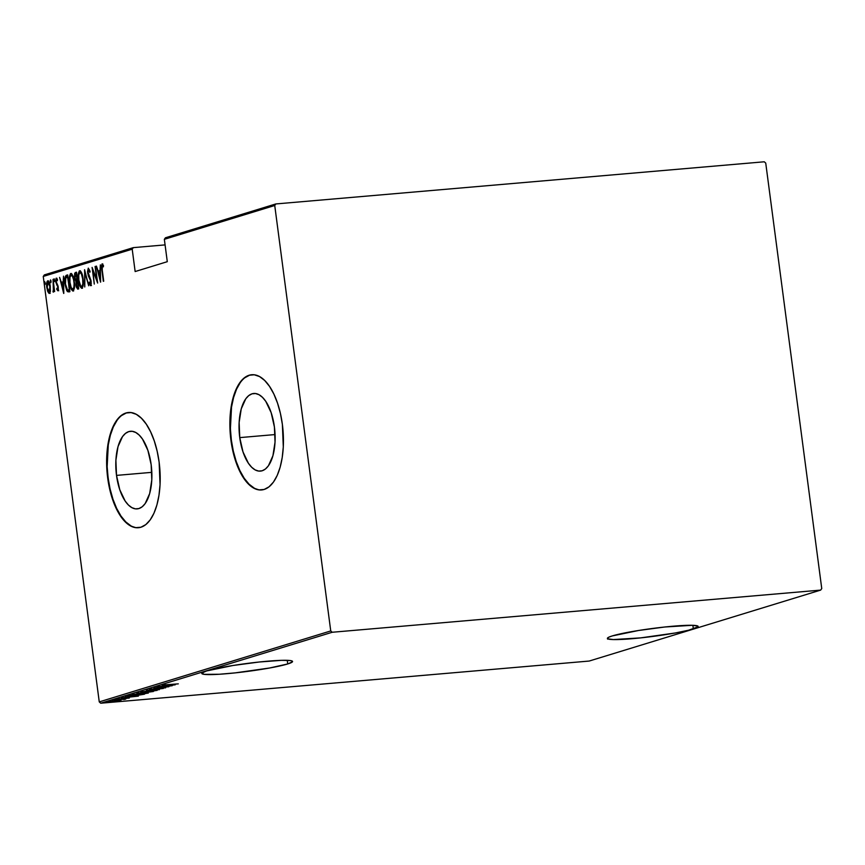 <?xml version="1.0" encoding="UTF-8"?>
<svg xmlns="http://www.w3.org/2000/svg" width="865" height="865" viewBox="0 0 865 865"><rect width="100%" height="100%" fill="white"/><g stroke="black" fill="none" stroke-linecap="round" stroke-linejoin="round"><path stroke-width="1.3" d="M693.341 628.931A45.769 3.968 -7.5 0 1 642.576 637.678A45.769 3.968 -7.5 0 1 607.403 638.413A45.769 3.968 -7.5 0 1 612.225 635.937L609.025 637.083L607.522 638.056L607.749 638.813L613.317 639.57L640.727 637.873L675.197 632.996L688.594 630.217L698.044 626.811L697.817 626.055L692.249 625.298L664.839 626.995L638.5 630.499L612.225 635.937A45.769 3.968 -7.5 0 1 662.99 627.201A45.769 3.968 -7.5 0 1 698.163 626.465A45.769 3.968 -7.5 0 1 693.341 628.931L692.865 625.319L693.341 628.931M287.731 663.952A45.769 3.968 -7.5 0 1 236.956 672.689A45.769 3.968 -7.5 0 1 201.794 673.424A45.769 3.968 -7.5 0 1 206.605 670.948L201.902 673.067L204.097 674.343L219.288 674.257L235.118 672.884L269.588 668.007L287.731 663.952L292.435 661.822L292.208 661.065L290.251 660.557L281.503 660.341L259.23 662.006L232.89 665.509L206.605 670.948A45.769 3.968 -7.5 0 1 257.381 662.212A45.769 3.968 -7.5 0 1 292.554 661.476A45.769 3.968 -7.5 0 1 287.731 663.952L287.256 660.33L287.731 663.952M116.516 475.393L151.829 472.344L116.516 475.393L115.888 460.267L118.008 446.632L122.527 436.565L125.49 433.376L128.777 431.603L132.258 431.311L135.794 432.5L139.254 435.138L142.509 439.117L147.915 450.449L151.17 464.764A38.957 17.808 85.1 0 1 137.189 508.89A38.957 17.808 85.1 0 1 116.516 475.393A38.957 17.808 85.1 0 1 130.485 431.267A38.957 17.808 85.1 0 1 151.17 464.764L151.786 479.902L149.677 493.537L145.158 503.592L142.195 506.782L138.908 508.555L135.427 508.858L131.891 507.658L128.42 505.019L125.166 501.04L119.77 489.709L116.516 475.393M239.756 437.614L275.07 434.565L239.756 437.614L239.14 422.488L241.249 408.853L245.768 398.787L248.731 395.608L252.018 393.824L255.499 393.532L259.035 394.721L262.495 397.359L265.76 401.338L271.156 412.67L274.41 426.996A38.957 17.808 85.1 0 1 260.43 471.111A38.957 17.808 85.1 0 1 239.756 437.614A38.957 17.808 85.1 0 1 253.737 393.489A38.957 17.808 85.1 0 1 274.41 426.996L275.038 442.123L272.918 455.758L268.399 465.824L265.436 469.003L262.149 470.787L258.667 471.079L255.132 469.89L251.672 467.251L248.417 463.272L243.011 451.941L239.756 437.614M251.92 374.718A57.814 26.426 -94.9 0 0 231.366 440.188L230.933 440.22A57.814 26.426 85.1 0 1 251.683 374.74A57.814 26.426 85.1 0 1 282.379 424.456L280.422 413.47L277.546 403.209L273.87 394.062L269.523 386.385L264.701 380.481L259.554 376.567L254.299 374.794L249.142 375.237L244.265 377.864L239.865 382.6L236.113 389.239L233.15 397.532L231.096 407.166L230.014 417.773L230.933 440.22L232.901 451.216L235.777 461.478L239.454 470.625L243.789 478.302L248.623 484.205L253.759 488.12L259.013 489.893L264.171 489.449L269.047 486.811L273.448 482.086L277.2 475.447L280.163 467.154L282.217 457.509L283.298 446.913L282.379 424.456A57.814 26.426 85.1 0 1 261.63 489.947A57.814 26.426 85.1 0 1 230.933 440.22L231.366 440.188A57.814 26.426 -94.9 0 0 261.857 489.925M128.669 412.497A57.814 26.426 -94.9 0 0 108.125 477.967L107.692 477.999A57.814 26.426 85.1 0 1 128.442 412.508A57.814 26.426 85.1 0 1 159.138 462.234L157.171 451.238L154.294 440.977L150.618 431.83L146.282 424.164L141.449 418.249L136.313 414.335L131.058 412.573L125.901 413.005L121.024 415.643L116.624 420.368L112.872 427.007L109.909 435.311L107.855 444.945L106.773 455.541L106.719 466.711L109.65 488.995L112.526 499.256L116.202 508.404L120.549 516.07L125.371 521.984L130.518 525.898L135.773 527.661L140.93 527.228L145.807 524.59L150.207 519.865L153.959 513.226L156.922 504.922L158.976 495.288L160.057 484.692L159.138 462.234A57.814 26.426 85.1 0 1 138.389 527.726A57.814 26.426 85.1 0 1 107.692 477.999L108.125 477.967A57.814 26.426 -94.9 0 0 138.616 527.704M165.085 244.892L133.297 247.639L44.342 274.897L43.25 276.443L132.204 249.174L135.145 271.545L167.291 261.684L164.35 239.324L274.735 205.492L330.744 630.942L99.259 701.893L43.25 276.443L99.259 701.893L100.729 703.213L332.214 632.261L820.658 590.103L589.173 661.055L100.729 703.213L589.173 661.055L820.658 590.103L821.75 588.557L765.741 163.107L764.271 161.787L275.827 203.945L165.442 237.778L164.35 239.324L167.291 261.684L135.145 271.545L132.204 249.174L133.297 247.639L165.085 244.892M109.412 701.645L120.981 700.553L109.12 701.785L108.99 700.834M114.894 700.001L125.814 699.061L114.894 700.001M129.188 698.066L117.878 699.05L129.339 697.99M128.139 695.947L133.145 696.011L144.455 694.227L129.512 695.525L127.62 696.238L130.831 696.195L144.455 694.227L127.577 696.206L127.447 695.255M137.167 693.179L153.31 691.524L136.897 693.308M146.445 690.335L159.365 689.665L149.277 690.097L163.312 688.454L146.445 690.335L159.365 689.665L149.277 690.097L163.312 688.454L146.445 690.335M156.922 687.124L168.675 686.107L153.948 688.032L168.891 686.745L157.495 687.643L172.254 685.707L157.311 687.005L168.675 686.107L153.948 688.032L168.891 686.745L157.495 687.643L172.254 685.707L156.922 687.124M163.636 684.972L178.309 683.858L163.453 685.069M175.238 684.799L162.22 685.502L165.972 685.404L164.101 685.977L158.273 686.702L175.141 684.831L162.22 685.502L165.972 685.404L164.101 685.977L158.273 686.702L175.238 684.799M149.818 689.21L165.68 687.783L149.613 689.318L149.494 688.367M141.146 691.87L157.127 690.411L140.79 692.054M132.302 694.584L148.283 693.125L131.945 694.768M138.4 696.087L125.382 696.79L129.134 696.693L121.435 698.001L138.303 696.12L125.382 696.79L129.134 696.693L121.435 698.001L138.4 696.087M117.391 699.471L118.256 699.482M113.834 700.563L114.699 700.574M108.06 702.326L108.925 702.337M50.386 290.975L50.127 285.515L48.645 281.244L47.726 280.79L46.991 281.752L46.645 285.547L47.499 290.813L48.959 293.354L50.267 291.808L50.278 286.52C49.943 283.298 49.089 281.385 47.726 280.79C46.623 282.141 46.321 284.412 46.818 287.58L47.845 291.775L49.381 293.386L50.386 290.975M53.046 279.373L53.414 292.154L54.019 289.872L54.646 291.548L53.046 279.373L53.662 287.786L52.981 291.851L54.019 289.872L54.646 291.548L53.046 279.373M56.506 279.654L57.349 280.725L57.468 279.514L56.301 278.162L55.782 281.979L57.014 285.331L57.804 285.266L57.014 285.331L58.139 286.401L57.663 289.288L58.388 289.224L56.885 288.196L56.755 289.321L57.512 289.256L56.755 289.321L57.858 290.791L58.225 290.294L58.128 286.391L56.128 281.46L56.366 279.752L57.349 280.725L57.468 279.514L56.063 278.335L55.782 281.979L57.814 286.953L57.782 289.202L56.885 288.196L56.755 289.321L57.858 290.791L58.29 287.331L56.16 281.795L56.841 278.379M66.281 275.319L64.864 278.098L65.232 285.234L66.767 290.716L68.584 291.916L69.86 291.559L67.665 274.897L66.281 275.319C64.724 276.876 64.313 279.806 65.08 284.131L67.459 291.667L69.86 291.559L67.665 274.897L66.281 275.319M76.509 272.183L74.714 273.221L74.444 276.919L75.979 281.698L76.207 286.823L77.699 289.137L78.704 288.845L76.509 272.183L75.32 272.551L74.531 277.708L75.979 281.698L75.947 285.396L77.861 289.105L78.704 288.845L76.509 272.183M84.586 269.707L84.759 286.985L84.965 272.929L88.706 285.774L84.586 269.707L84.759 286.985L84.965 272.929L88.706 285.774L84.597 269.729M95.074 266.496L96.793 279.6L92.09 267.415L94.285 284.066L92.944 270.821L97.648 283.039L95.453 266.377L96.793 279.6L92.09 267.415L94.285 284.066L92.944 270.821L97.648 283.039L95.074 266.496M102.254 270.096L102.016 266.15L102.47 265.631L103.378 266.842L103.443 265.49L102.016 263.933L101.475 266.571L103.324 281.298L102.254 270.096L102.308 265.609L103.378 266.842L103.443 265.49L102.113 263.89L101.843 270.053L103.714 281.179L102.254 270.096M100.632 282.12L100.362 264.874L100.026 270.529L98.156 271.102L96.415 266.085L100.535 282.152L100.362 264.874L100.026 270.529L98.156 271.102L96.415 266.085L100.632 282.12M88.511 269.837L89.841 272.324L90.111 271.361L88.295 268.128L87.506 271.556L88.306 275.827L90.663 281.06L90.555 283.817L89.29 282.044L89.063 283.179L90.468 285.655L91.236 283.925L91.03 280.779L87.938 271.848L88.511 269.837L89.841 272.324L90.111 271.361L88.295 268.128L87.625 273.026L90.76 281.622L90.36 283.925L91.236 283.85L90.403 283.925L89.29 282.044L89.063 283.179L90.587 285.645L91.139 281.428L88.014 272.929L88.511 269.837L89.398 269.761L88.565 269.837M83.083 278.757L80.877 271.48L79.32 270.95L78.358 273.578L78.942 283.006L80.142 286.672L81.634 288.315L83.181 285.645L83.083 278.757C82.629 274.367 81.472 271.707 79.623 270.788C78.153 272.767 77.764 275.924 78.477 280.26C78.92 284.704 80.088 287.385 81.959 288.283C83.408 286.261 83.786 283.082 83.083 278.757M74.228 281.471L72.033 274.194L70.465 273.664L69.514 276.281L70.097 285.71L71.298 289.375L72.79 291.029L74.336 288.359L74.228 281.471C73.784 277.081 72.628 274.421 70.768 273.502C69.297 275.481 68.919 278.638 69.622 282.963C70.076 287.418 71.233 290.099 73.114 290.997C74.563 288.975 74.931 285.796 74.228 281.471M63.794 293.408L63.523 276.162L63.188 281.817L61.318 282.39L59.588 277.373L63.696 293.44L63.523 276.162L63.188 281.817L61.318 282.39L59.588 277.373L63.794 293.408M54.636 280.109L54.181 278.854L53.835 279.46L54.387 281.622L54.073 278.844L53.868 280.346L54.441 281.612L54.636 280.109M51.078 281.201L50.613 279.946L50.278 280.541L50.83 282.714L50.516 279.936L50.311 281.439L50.884 282.704L51.078 281.201M45.315 282.974L44.58 281.925L45.056 284.477L44.742 281.698L44.537 283.201L45.11 284.477L45.315 282.974M821.75 588.557L765.741 163.107L764.271 161.787L275.827 203.945L274.735 205.492L330.744 630.942L332.214 632.261L820.658 590.103L821.75 588.557M607.533 639.073L607.468 638.521M126.322 412.973L121.446 415.611M117.056 420.336L113.304 426.975L110.342 435.268L108.276 444.902L107.152 466.668L108.125 477.967L110.082 488.952L112.958 499.213L116.634 508.361L120.97 516.037L125.803 521.941L130.939 525.855M249.563 375.194L244.698 377.832M240.297 382.557L236.545 389.196L233.582 397.5L231.517 407.134L230.393 428.899L231.366 440.188L233.323 451.173L236.199 461.445L239.875 470.592L244.211 478.259L249.044 484.173L254.191 488.087M103.205 265.533L102.351 265.609L102.643 264.106M103.432 265.696L102.632 265.76L103.432 265.696M103.486 265.685L102.373 265.609M102.784 263.933L102.33 266.496M100.578 278.919L98.578 272.756L100.481 272.259L100.578 278.887M98.967 272.637L98.567 271.069L98.967 272.637M99.01 271.026L100.448 270.594L99.01 271.026M91.441 285.569L89.917 283.104M89.7 283.125L89.063 283.179L89.7 283.125M90.403 283.925L91.236 283.85M90.739 279.514L90.187 279.557L90.739 279.514M90.122 278.011L89.376 278.076L90.122 278.011M90.068 283.536L90.976 285.385M82.207 288.153L80.802 286.153M79.277 273.037L80.207 270.853M80.315 270.777L79.212 273.502M80.748 286.045L82.489 288.25M80.845 272.389L81.742 272.962M83.148 285.915L81.591 286.607L80.683 286.023L78.856 280.141C78.283 276.584 78.618 274.032 79.861 272.497L81.332 273.772L82.694 278.887C83.256 282.423 82.932 284.985 81.721 286.585C80.186 285.872 79.234 283.72 78.856 280.141L78.737 275.07L79.861 272.497C81.375 273.189 82.316 275.319 82.694 278.887L82.813 284.034L81.721 286.585L83.137 285.937M82.326 286.531L81.721 286.585M81.57 272.756L80.131 272.464M78.153 289.007L77.234 287.418M76.715 282.206L75.99 280.292M75.298 274.464L76.174 272.475L75.32 272.551L76.531 272.367L75.287 274.497M75.893 279.99L76.693 282.477M77.061 286.748L78.272 289.051M77.764 280.206L75.969 280.271L75.082 278.487L75.06 274.81L76.347 274.01L76.909 280.282L77.569 280.228L76.077 280.336L74.92 277.589L76.347 274.01L77.558 280.173L76.909 280.282L77.558 280.26M78.153 287.364L76.325 285.245L77.385 281.914L78.488 287.212L77.569 287.418L78.315 287.364M77.569 287.418L76.758 286.921L76.25 283.958L76.65 282.282L77.785 281.882L78.088 287.256L77.418 287.44L78.272 287.364M73.363 290.867L71.946 288.867M70.433 275.751L71.362 273.556M71.471 273.491L70.368 276.216M71.903 288.759L73.644 290.954M72.865 289.299L71.179 287.58L69.935 282.282L69.957 277.254L71.168 275.178L72.476 276.486L74.239 281.568L73.871 287.331L72.865 289.299C71.341 288.586 70.389 286.434 70.011 282.855C69.438 279.298 69.773 276.746 71.017 275.2C72.53 275.903 73.471 278.033 73.849 281.601C74.412 285.136 74.087 287.699 72.865 289.299L73.482 289.245M69.806 291.754L68.951 291.829M67.459 291.667L68.313 291.591L66.421 288.294L65.459 284.023L65.751 277.697L67.135 275.243L65.718 278.033M67.243 289.797L69.07 291.873M69.784 289.991L69.07 290.121M65.751 277.697L67.502 276.724L69.643 289.926L68.93 290.056L69.654 290.002L67.481 290.013L65.459 284.023L65.513 278.292L67.903 276.692L69.243 289.959L67.275 289.84M62.129 283.925L61.729 282.358L62.129 283.925M62.172 282.325L63.61 281.882L62.172 282.325M63.329 290.218L61.739 284.044L63.642 283.558L63.74 290.175L61.739 284.044L63.221 283.59L63.329 290.218M58.712 290.716L58.106 290.251M57.663 289.288L58.485 289.224M56.917 278.26L56.56 279.644L57.479 279.579L56.593 279.644M54.657 280.282L53.868 280.346L54.657 280.282M53.846 291.386L53.879 290.586L53.846 291.386M51.1 281.374L50.311 281.439L51.1 281.374M50.235 293.311L48.7 291.7L49.813 293.278M50.365 291.559L47.845 291.775L48.635 291.7L47.197 287.45L47.921 282.282L49.489 282.552M47.651 282.466L48.289 280.887M48.354 280.822L47.586 282.898M49.229 282.304L48.116 282.26L50.289 286.596L49.64 291.408L49.186 291.894L47.197 287.45L47.921 282.282L49.9 286.629L49.186 291.894L50.3 291.646M49.856 291.829L49.186 291.894M45.326 283.136L44.537 283.201L45.326 283.136M98.578 272.756L100.059 272.302L100.156 278.93L98.578 272.756M79.861 272.497L80.867 272.389M76.909 280.282L76.077 280.336M68.93 290.056L67.481 290.013M164.934 683.945L165.139 684.853M172.308 685.058L165.788 685.458L172.308 685.058M151.072 688.205L151.343 689.081M165.518 687.859L165.561 686.821M164.026 686.972L164.026 687.978M155.343 690.638L142.693 691.73L150.856 690.519L155.343 690.638L153.656 690.994L142.411 691.913L155.343 690.638L155.495 689.546M151.386 691.773L145.936 692.454L151.386 691.773M145.071 692.314L138.519 693.179L145.071 692.314M138.378 692.205L138.941 692.973M145.796 691.492L146.336 692.26M146.488 693.352L133.848 694.444L142.011 693.233L146.488 693.352L144.812 693.698L133.545 694.584L146.488 693.352L146.65 692.26M130.658 695.503L142.541 694.487L133.534 695.893L129.242 696.022L130.118 695.471L142.541 694.487L133.934 695.86L129.372 696.087L130.658 695.503M135.47 696.347L128.95 696.747L135.47 696.347M126.852 698.163L127.858 698.185M119.111 697.99L119.338 698.898M115.759 699.699L116.624 699.709M124.755 699.428L123.825 699.32M123.436 698.531L123.479 699.526M112.201 700.78L113.066 700.791M120.722 700.661L120.181 700.434M119.381 700.78L110.547 701.612L119.381 700.78L119.467 699.72M106.438 702.553L107.292 702.564M142.26 690.94L142.693 691.73M133.415 693.654L133.848 694.444M110.406 700.682L110.752 701.526M274.735 205.492L164.35 239.324L165.442 237.778L275.827 203.945L274.735 205.492M132.204 249.174L43.25 276.443L44.342 274.897L133.297 247.639L132.204 249.174M332.214 632.261L100.729 703.213L99.259 701.893L330.744 630.942L332.214 632.261M76.477 280.379L77.331 280.303M68.292 290.186L69.146 290.121M53.273 290.64L54.127 290.564M127.933 698.141L127.804 697.19M118.31 699.45L118.191 698.498L118.31 699.45M115.705 699.72L115.575 698.769M124.884 699.363L124.755 698.412M114.753 700.542L114.634 699.59M112.147 700.812L112.017 699.861M108.99 702.304L108.86 701.353M106.373 702.585L106.244 701.634"/></g></svg>
